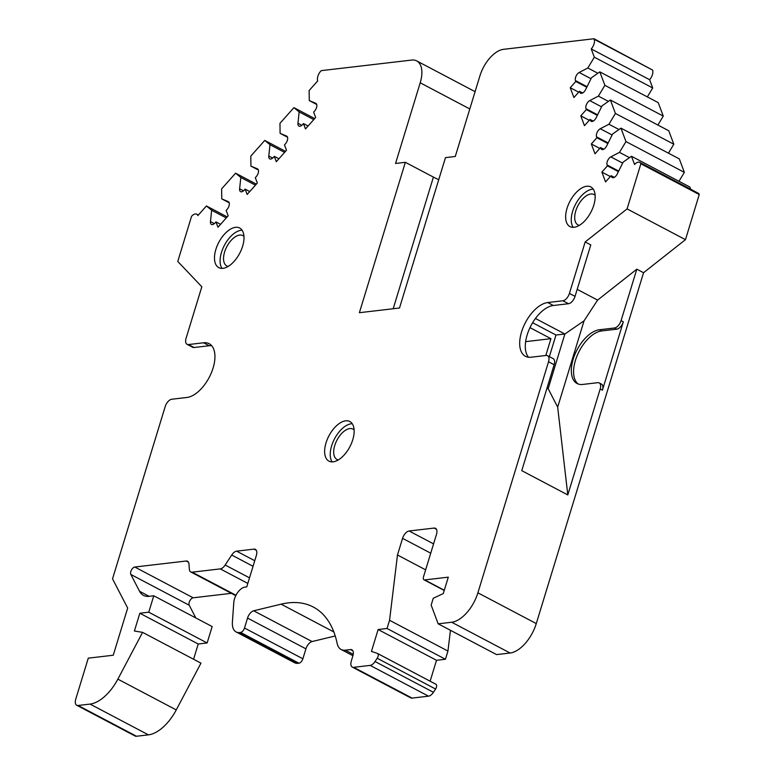 <?xml version="1.0" encoding="UTF-8"?>
<svg xmlns="http://www.w3.org/2000/svg" width="775" height="775" viewBox="0 0 775 775"><rect width="100%" height="100%" fill="white"/><g stroke="black" fill="none" stroke-linecap="round" stroke-linejoin="round"><path stroke-width="1.16" d="M647.338 96.904L652.715 87.972L649.624 79.709A7.469 3.933 117.8 0 0 652.579 70.05L593.999 38.75L503.508 49.329A26.883 14.163 117.8 0 0 479.938 75.814L455.274 156.482L445.47 157.625L399.493 308.014L359.377 312.703L405.354 162.314L395.55 163.467L420.205 82.799A26.883 14.163 117.8 0 0 416.688 60.896A26.883 14.163 117.8 0 0 411.68 60.072L321.199 70.651L320.647 71.261A7.469 3.933 117.8 0 0 317.692 80.929L309.138 90.549L309.264 100.566L315.735 103.288A5.231 2.751 -62.2 0 1 315.842 103.337A5.231 2.751 -62.2 0 1 314.582 111.087L313.652 112.123L315.667 117.49L305.476 128.931L303.471 123.574L302.541 124.61A5.231 2.751 -62.2 0 1 298.937 126.112A5.231 2.751 -62.2 0 1 297.958 123.254L299.15 111.92L293.928 107.638L279.969 123.322L280.095 133.339L286.566 136.061A5.231 2.751 -62.2 0 1 286.682 136.109A5.231 2.751 -62.2 0 1 285.413 143.859L284.483 144.906L286.498 150.263L276.307 161.704L274.302 156.347L273.372 157.383A5.231 2.751 -62.2 0 1 269.768 158.885A5.231 2.751 -62.2 0 1 268.789 156.027L269.991 144.693L264.759 140.42L250.8 156.095L250.926 166.112L257.397 168.834A5.231 2.751 -62.2 0 1 257.513 168.882A5.231 2.751 -62.2 0 1 256.244 176.632L255.324 177.678L257.329 183.036L247.148 194.477L245.132 189.119L244.212 190.156A5.231 2.751 -62.2 0 1 240.599 191.657A5.231 2.751 -62.2 0 1 239.62 188.8L240.822 177.465L235.59 173.193L221.631 188.868L221.766 198.884L228.228 201.607A5.231 2.751 -62.2 0 1 228.344 201.655A5.231 2.751 -62.2 0 1 227.075 209.405L226.155 210.451L228.16 215.808L217.978 227.249L215.963 221.892L215.043 222.938A5.231 2.751 -62.2 0 1 211.43 224.43A5.231 2.751 -62.2 0 1 210.461 221.572L211.653 210.238L206.421 205.966L197.867 215.586A7.469 3.933 117.8 0 0 196.714 214.181A7.469 3.933 117.8 0 0 191.561 216.322L177.766 261.437L201.82 286.779L186.087 338.239A7.469 3.933 -62.2 0 0 187.066 344.323A7.469 3.933 -62.2 0 0 188.461 344.555L203.612 342.782A29.867 15.742 -62.2 0 1 209.182 343.703A29.867 15.742 -62.2 0 1 211.372 372.794A29.867 15.742 -62.2 0 1 186.891 397.468L171.74 399.241A7.469 3.933 -62.2 0 0 165.191 406.594L112.53 578.857L127.672 608.055L113.247 655.233L88.282 658.149L75.747 699.166A7.469 3.933 117.8 0 0 76.715 705.25A7.469 3.933 117.8 0 0 78.11 705.482L90.045 704.087A37.336 19.675 117.8 0 0 117.868 679.142L142.581 632.371L134.404 631.005L139.839 613.238L148.752 612.192L153.77 595.781L149.062 596.333A29.867 15.742 -62.2 0 1 143.501 595.413A29.867 15.742 -62.2 0 1 139.558 591.277L130.849 574.469A4.476 2.364 -62.2 0 1 131.44 570.022A4.476 2.364 -62.2 0 1 134.782 567.029L186.155 561.023A7.469 3.933 -62.2 0 1 187.54 561.245A7.469 3.933 -62.2 0 1 188.964 563.987L189.352 569.218A7.469 3.933 117.8 0 0 190.776 571.95A7.469 3.933 117.8 0 0 192.171 572.183L220.274 568.889A7.469 3.933 117.8 0 0 225.176 565.023L231.706 555.036A7.469 3.933 -62.2 0 1 236.617 551.161L253.997 549.126A7.469 3.933 -62.2 0 1 255.392 549.359A7.469 3.933 -62.2 0 1 256.36 555.442L246.75 586.888L244.968 587.101A11.945 6.297 117.8 0 0 233.779 602.562L232.403 622.112A19.414 10.23 117.8 0 0 236.104 631.935A19.414 10.23 117.8 0 0 239.717 632.536L240.56 632.439A4.476 2.364 117.8 0 0 244.493 628.021L247.535 618.072A7.469 3.933 -62.2 0 1 253.687 610.787L281.112 604.171A134.404 70.825 -62.2 0 1 313.294 607.028A134.404 70.825 -62.2 0 1 337.154 643.424A22.398 11.809 117.8 0 0 341.126 649.489A22.398 11.809 117.8 0 0 345.301 650.177L350.513 649.566A7.469 3.933 -62.2 0 1 351.908 649.799A7.469 3.933 -62.2 0 1 352.877 655.882L351.317 661.007A7.469 3.933 117.8 0 0 352.286 667.091A7.469 3.933 117.8 0 0 353.681 667.323L370.14 665.396A7.469 3.933 117.8 0 0 375.052 661.53L377.192 658.246A3.73 1.967 117.8 0 0 377.522 653.461A3.73 1.967 117.8 0 0 377.367 653.393L371.438 651.407L378.132 629.533L387.045 628.486L389.554 620.281L397.478 554.997L402.564 538.344A7.469 3.933 -62.2 0 1 409.113 530.991L434.116 528.066A7.469 3.933 -62.2 0 1 435.502 528.298A7.469 3.933 -62.2 0 1 436.48 534.382L423.528 576.765A3.73 1.967 117.8 0 0 424.012 579.807A3.73 1.967 117.8 0 0 424.71 579.923L448.299 577.162L443.281 593.572L433.244 598.271L431.152 605.11L438.175 623.827L451.709 622.248A29.867 15.742 117.8 0 0 477.894 592.817L548.535 361.77A7.469 3.933 -62.2 0 0 547.557 355.686A7.469 3.933 -62.2 0 0 546.162 355.454L531.011 357.227A29.867 15.742 -62.2 0 1 525.45 356.306A29.867 15.742 -62.2 0 1 523.251 327.215A29.867 15.742 -62.2 0 1 547.731 302.541L562.882 300.768A7.469 3.933 -62.2 0 0 569.431 293.415L585.164 241.955L627.082 208.892L640.877 163.777A7.469 3.933 117.8 0 0 639.724 162.372A7.469 3.933 117.8 0 0 634.57 164.513L631.47 156.259L623.139 162.12L617.239 174.007A5.231 2.751 -62.2 0 1 612.26 177.562A5.231 2.751 -62.2 0 1 611.456 176.574L611.117 175.683L614.294 177.359M549.368 356.636L555.975 335.032L532.628 322.729M545.803 355.493L550.947 338.685L529.993 327.641M243.97 236.404A17.176 9.048 -62.2 0 0 242.866 235.6A17.176 9.048 -62.2 0 0 226.852 246.576A17.176 9.048 -62.2 0 0 226.852 265.99A17.176 9.048 -62.2 0 0 228.141 266.445M595.132 195.339A17.176 9.048 -62.2 0 0 594.028 194.535A17.176 9.048 -62.2 0 0 578.014 205.511A17.176 9.048 -62.2 0 0 578.014 224.924A17.176 9.048 -62.2 0 0 579.303 225.38M354.117 429.892A17.176 9.048 -62.2 0 0 353.012 429.098A17.176 9.048 -62.2 0 0 336.999 440.064A17.176 9.048 -62.2 0 0 336.999 459.478A17.176 9.048 -62.2 0 0 338.287 459.943M578.257 384.032A29.867 15.742 117.8 0 1 577.617 354.524A29.867 15.742 117.8 0 1 601.623 330.944L599.375 329.762A29.867 15.742 -62.2 0 0 574.895 354.437A29.867 15.742 -62.2 0 0 577.094 383.528A29.867 15.742 -62.2 0 0 582.655 384.448L597.816 382.676A7.469 3.933 -62.2 0 1 599.201 382.908A7.469 3.933 -62.2 0 1 600.179 388.992L567.794 494.925L521.759 470.657L554.144 364.725L548.535 361.77M601.623 330.944L616.774 329.172A7.469 3.933 -62.2 0 0 623.323 321.819L602.427 390.174A7.469 3.933 -62.2 0 0 601.448 384.09L599.201 382.908M599.375 329.762L614.536 327.99A7.469 3.933 -62.2 0 0 621.085 320.627L636.808 269.177L597.602 300.099L577.191 289.346M242.11 230.223A22.398 11.809 -62.2 0 0 224.421 245.287A22.398 11.809 -62.2 0 0 221.989 268.402M593.272 189.158A22.398 11.809 -62.2 0 0 575.573 204.222A22.398 11.809 -62.2 0 0 573.151 227.337M352.257 423.722A22.398 11.809 -62.2 0 0 334.558 438.786A22.398 11.809 -62.2 0 0 332.136 461.9M187.066 344.323L192.684 347.278A7.469 3.933 117.8 0 0 194.07 347.51L209.231 345.737A29.867 15.742 117.8 0 1 211.701 345.728M547.557 355.686L553.176 358.641A7.469 3.933 117.8 0 1 554.144 364.725M585.164 241.955L590.783 244.91L575.05 296.37A7.469 3.933 117.8 0 1 568.501 303.722L553.34 305.495L547.731 302.541M528.54 357.246A29.867 15.742 117.8 0 1 530.09 327.428A29.867 15.742 117.8 0 1 553.34 305.495M548.167 388.692L547.005 388.081L548.167 388.672L557.671 407.127L567.794 494.925M535.457 318.477L564.888 334.006L584.05 320.84L597.602 300.099M584.05 320.84L557.671 407.127M416.688 60.896L475.075 91.663A26.883 14.163 117.8 0 1 475.085 91.673M582.655 92.971L579.477 91.295L579.807 92.186A5.231 2.751 -62.2 0 0 580.611 93.174A5.231 2.751 -62.2 0 0 585.6 89.619L591.499 77.733L599.831 71.872L658.217 102.639L663.264 116.095L657.888 125.037M593.204 121.103L590.027 119.427L590.356 120.319A5.231 2.751 -62.2 0 0 591.16 121.297A5.231 2.751 -62.2 0 0 596.149 117.752L602.049 105.865L610.38 99.994L668.767 130.772L673.814 144.227L668.438 153.169M603.744 149.226L600.567 147.56L600.906 148.451A5.231 2.751 -62.2 0 0 601.71 149.43A5.231 2.751 -62.2 0 0 606.689 145.874L612.599 133.998L620.93 128.127L679.307 158.894L684.354 172.36L678.977 181.292M631.47 156.259L689.857 187.027L690.68 189.226M639.724 162.372L698.11 193.14A7.469 3.933 117.8 0 1 699.253 194.544L685.458 239.659L643.55 272.722L536.281 623.584A29.867 15.742 117.8 0 1 510.086 653.015L496.562 654.594L438.175 623.827M450.459 630.298L447.94 651.058L445.431 659.254L436.519 660.3L430.125 681.186M377.667 653.558L435.753 684.17A3.73 1.967 117.8 0 1 435.908 684.238A3.73 1.967 117.8 0 1 435.579 689.023L433.428 692.298A7.469 3.933 117.8 0 1 428.527 696.173L412.067 698.091A7.469 3.933 117.8 0 1 410.673 697.858L352.286 667.091M335.226 635.965L312.063 641.555A7.469 3.933 -62.2 0 0 305.922 648.84L302.87 658.789A4.476 2.364 117.8 0 1 298.947 663.206L298.104 663.303A19.414 10.23 117.8 0 1 294.481 662.702L236.104 631.935M231.347 593.33L193.159 597.796A4.476 2.364 -62.2 0 0 189.827 600.79A4.476 2.364 -62.2 0 0 189.226 605.236L195.813 617.946M153.77 595.781L212.156 626.558L207.138 642.959L198.226 644.006L193.566 659.244M142.581 632.371L200.967 663.148L176.254 709.919A37.336 19.675 117.8 0 1 148.432 734.855L136.497 736.25A7.469 3.933 117.8 0 1 135.102 736.018L76.715 705.25M242.614 246.266A22.398 11.809 -62.2 0 0 239.688 228.015A22.398 11.809 -62.2 0 0 218.802 242.333A22.398 11.809 -62.2 0 0 218.802 267.646A22.398 11.809 -62.2 0 0 242.614 246.266M593.776 205.21A22.398 11.809 -62.2 0 0 590.85 186.949A22.398 11.809 -62.2 0 0 569.964 201.267A22.398 11.809 -62.2 0 0 569.964 226.591A22.398 11.809 -62.2 0 0 593.776 205.21M352.761 439.764A22.398 11.809 -62.2 0 0 349.835 421.513A22.398 11.809 -62.2 0 0 328.949 435.821A22.398 11.809 -62.2 0 0 328.949 461.144A22.398 11.809 -62.2 0 0 352.761 439.764M425.64 569.838L397.478 554.997M447.94 651.058L389.554 620.281M445.431 659.254L387.045 628.486M436.519 660.3L378.132 629.533M207.138 642.959L148.752 612.192M198.226 644.006L139.839 613.238M227.182 216.903L206.421 205.966M226.261 217.94L211.653 210.238M220.584 224.324L215.963 221.892M229.206 202.808L221.766 198.884M256.351 184.13L235.59 173.193M255.43 185.167L240.822 177.465M249.744 191.551L245.132 189.119M258.366 170.025L250.926 166.112M285.52 151.358L264.759 140.42M284.599 152.394L269.991 144.693M278.913 158.778L274.302 156.347M287.535 137.252L280.095 133.339M314.689 118.585L293.928 107.638M313.768 119.621L299.15 111.92M308.082 126.005L303.471 123.574M316.704 104.48L309.264 100.566M438.737 179.664A33.596 9.707 17 0 1 433.419 177.107L405.354 162.314M593.999 38.75L594.192 39.273A7.469 3.933 117.8 0 1 591.238 48.941L594.328 57.195L587.847 67.987L579.167 72.482A5.231 2.751 -62.2 0 0 575.457 80.581L575.796 81.472L570.235 87.72L573.917 97.543L579.477 91.295M649.624 79.709L591.238 48.941M652.715 87.972L594.328 57.195M597.854 73.257L587.847 67.987M586.772 87.255L575.796 81.472M578.692 92.177L570.235 87.72M599.831 71.872L604.878 85.328L598.387 96.11L589.717 100.605A5.231 2.751 -62.2 0 0 586.007 108.713L586.336 109.604L580.785 115.843L584.466 125.666L590.027 119.427M663.264 116.095L604.878 85.328M608.404 101.389L598.387 96.11M597.322 115.388L586.336 109.604M589.242 120.299L580.785 115.843M610.38 99.994L615.428 113.46L608.937 124.242L600.267 128.737A5.231 2.751 -62.2 0 0 596.556 136.836L596.886 137.737L591.335 143.976L595.016 153.799L600.567 147.56M673.814 144.227L615.428 113.46M618.954 129.522L608.937 124.242M607.862 143.52L596.886 137.737M599.792 148.432L591.335 143.976M620.93 128.127L625.967 141.583L619.487 152.375L610.816 156.87A5.231 2.751 -62.2 0 0 607.096 164.968L607.435 165.86L601.875 172.108L605.566 181.931L611.117 175.683M684.354 172.36L625.967 141.583M629.494 157.654L619.487 152.375M618.411 171.643L607.435 165.86M610.342 176.564L601.875 172.108M699.253 194.544L640.877 163.777M685.458 239.659L627.082 208.892M643.55 272.722L636.808 269.177M564.888 334.006L548.167 388.672M555.975 335.032L564.898 333.986M550.947 338.685L525.634 341.639M616.774 329.172L614.536 327.99M602.427 390.174L600.179 388.992M623.323 321.819L621.085 320.627M510.086 653.015L451.709 622.248M444.298 590.25L424.71 579.923M436.48 529.315L434.116 528.066M433.574 543.885L409.113 530.991M430.726 553.195L402.564 538.344M435.579 689.023L377.192 658.246M433.428 692.298L375.052 661.53M428.527 696.173L370.14 665.396M412.067 698.091L353.681 667.323M352.877 650.816L350.513 649.566M353.235 654.362L345.301 650.177M333.841 631.954L281.112 604.171M312.063 641.555L253.687 610.787M305.922 648.84L247.535 618.072M302.87 658.789L244.493 628.021M298.947 663.206L240.56 632.439M298.104 663.303L239.717 632.536M256.36 550.376L253.997 549.126M254.752 560.722L236.617 551.161M253.047 566.283L231.706 555.036M249.511 577.85L225.176 565.023M247.816 583.41L220.274 568.889M235.968 595.258L192.171 572.183M188.519 562.262L186.155 561.023M193.159 597.796L134.782 567.029M189.226 605.236L130.849 574.469M149.139 596.324L139.558 591.277M176.254 709.919L117.868 679.142M148.432 734.855L90.045 704.087M136.497 736.25L78.11 705.482M209.231 345.737L203.612 342.782M194.07 347.51L188.461 344.555M214.346 223.626L210.461 221.572M243.505 190.853L239.62 188.8M272.674 158.081L268.789 156.027M301.843 125.308L297.958 123.254M469.805 108.946L420.205 82.799M652.579 70.05L594.192 39.273M591.015 78.721L579.167 72.482M587.053 86.693L575.457 80.581M581.88 93.281L579.807 92.186M601.555 106.843L589.717 100.605M597.602 114.816L586.007 108.713M592.429 121.413L590.356 120.319M612.105 134.976L600.267 128.737M608.143 142.949L596.556 136.836M602.969 149.536L600.906 148.451M622.654 163.108L610.816 156.87M618.692 171.081L607.096 164.968M613.519 177.669L611.456 176.574M575.05 296.37L569.431 293.415M568.501 303.722L562.882 300.768M536.281 623.584L477.894 592.817M393.177 308.75L433.419 177.107M444.23 590.463L424.012 579.807M435.908 684.238L377.522 653.461M352.935 655.708L341.126 649.489M235.765 595.655L190.776 571.95M198.342 215.033L196.714 214.181"/></g></svg>
